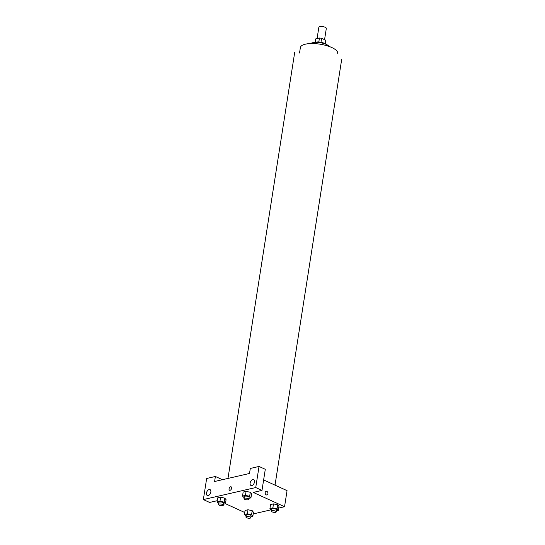 <?xml version="1.0" encoding="UTF-8"?>
<svg xmlns="http://www.w3.org/2000/svg" width="545" height="545" viewBox="0 0 545 545"><rect width="100%" height="100%" fill="white"/><g stroke="black" fill="none" stroke-linecap="round" stroke-linejoin="round"><path stroke-width="0.82" d="M324.561 39.662L326.319 28.422A3.781 1.267 -171.1 0 0 325.133 27.25A3.781 1.267 -171.1 0 0 321.182 26.453A3.781 1.267 -171.1 0 0 318.852 27.25L317.081 38.572M315.153 42.394L315.705 38.893A5.13 1.724 -171.1 0 0 315.63 39.097L315.112 42.394M315.705 38.893L319.438 38.034A5.13 1.724 -171.1 0 1 321.604 38.307L325.617 40.146A5.13 1.724 -171.1 0 1 325.767 40.684L325.249 43.982M318.825 41.958L319.438 38.034M325.024 43.9L325.617 40.146M320.985 42.238L321.604 38.307M315.392 42.381A5.396 1.812 8.9 0 1 316.161 42.122A5.396 1.812 8.9 0 1 324.997 43.886M310.704 43.559A9.715 3.256 8.9 0 1 312.714 42.708A9.715 3.256 8.9 0 1 322.184 43.075A9.715 3.256 8.9 0 1 329.098 46.441M299.518 53.049L300.384 47.524A18.891 6.336 8.9 0 1 305.364 44.186A18.891 6.336 8.9 0 1 326.339 45.562A18.891 6.336 8.9 0 1 337.709 53.369M249.521 473.476L214.601 481.501L215.384 476.473L206.657 478.483L203.353 499.581L255.734 487.55L259.038 466.445L250.305 468.455L249.521 473.476M263.63 479.927L287.058 490.643L284.545 506.721L278.706 508.063M231.605 488.252A1.887 1.145 114.6 0 1 229.54 490.262A1.887 1.145 114.6 0 1 229.288 488.068A1.887 1.145 114.6 0 1 231.114 486.821A1.887 1.145 114.6 0 1 231.605 488.252M210.84 492.046A3.236 1.955 114.6 0 1 207.311 495.494A3.236 1.955 114.6 0 1 206.882 491.733A3.236 1.955 114.6 0 1 210.009 489.608A3.236 1.955 114.6 0 1 210.84 492.046M254.495 482.018A3.236 1.955 114.6 0 1 250.966 485.466A3.236 1.955 114.6 0 1 250.53 481.705A3.236 1.955 114.6 0 1 253.657 479.58A3.236 1.955 114.6 0 1 254.495 482.018M231.114 486.821A1.887 1.145 -65.4 0 0 229.288 488.068A1.887 1.145 -65.4 0 0 229.547 490.262M259.038 466.445L265.292 469.306L261.988 490.411L253.262 492.414L284.545 506.721M261.988 490.411L255.734 487.55M203.353 499.581L209.607 502.442L217.217 500.698M221.556 479.9L221.645 479.334L215.384 476.473M218.661 503.587L217.026 501.918L217.659 497.898L220.596 497.224L224.806 498.137L226.073 499.724L225.439 503.744L223.477 504.2M246.061 516.122L244.433 514.453L245.059 510.433L248.002 509.752L252.212 510.665L253.473 512.259L252.846 516.279L250.884 516.728M271.553 510.263L269.925 508.594L270.552 504.575L273.495 503.9L277.705 504.813L278.965 506.4L278.338 510.42L276.376 510.876M244.153 497.728L242.518 496.059L243.152 492.04L246.088 491.365L250.298 492.278L251.565 493.872L250.932 497.892L248.97 498.341M244.732 512.511L225.453 503.689M270.926 509.854L253.214 513.921M265.19 492.489A1.887 1.363 -102.9 0 1 266.137 491.27A1.887 1.363 -102.9 0 1 267.888 492.809A1.887 1.363 -102.9 0 1 266.982 494.955A1.887 1.363 -102.9 0 1 265.19 492.489M266.982 494.955A1.887 1.363 77.1 0 0 267.888 492.809A1.887 1.363 77.1 0 0 266.137 491.27M269.925 508.594L272.861 507.92L277.071 508.832L278.338 510.42M276.213 511.891L276.526 509.882A2.425 0.811 -171.1 0 0 275.763 509.132A2.425 0.811 -171.1 0 0 273.229 508.621A2.425 0.811 -171.1 0 0 271.73 509.132L271.417 511.142A2.425 0.811 -171.1 0 0 273.692 512.32A2.425 0.811 -171.1 0 0 276.213 511.891A2.425 0.811 -171.1 0 0 275.45 511.142A2.425 0.811 -171.1 0 0 272.916 510.631A2.425 0.811 -171.1 0 0 271.417 511.142M270.552 504.575L273.495 503.9L277.698 504.813L277.071 508.832M272.861 507.92L273.495 503.9M244.433 514.453L247.369 513.778L251.579 514.691L252.846 516.279M250.72 517.75L251.034 515.74A2.425 0.811 -171.1 0 0 250.271 514.991A2.425 0.811 -171.1 0 0 247.737 514.48A2.425 0.811 -171.1 0 0 246.238 514.991L245.924 517.001A2.425 0.811 -171.1 0 0 248.2 518.179A2.425 0.811 -171.1 0 0 250.72 517.75A2.425 0.811 -171.1 0 0 249.957 517.001A2.425 0.811 -171.1 0 0 247.423 516.49A2.425 0.811 -171.1 0 0 245.924 517.001M245.059 510.433L248.002 509.752L252.206 510.672L251.579 514.691M247.369 513.778L248.002 509.752M242.518 496.059L245.461 495.385L249.665 496.297L250.932 497.892M248.813 499.363L249.126 497.353A2.425 0.811 -171.1 0 0 248.363 496.597A2.425 0.811 -171.1 0 0 245.829 496.086A2.425 0.811 -171.1 0 0 244.33 496.597L244.017 498.607A2.425 0.811 -171.1 0 0 246.285 499.785A2.425 0.811 -171.1 0 0 248.813 499.363A2.425 0.811 -171.1 0 0 248.05 498.607A2.425 0.811 -171.1 0 0 245.509 498.096A2.425 0.811 -171.1 0 0 244.017 498.607M243.152 492.04L246.088 491.365L250.298 492.278L249.665 496.297M245.461 495.385L246.088 491.365M217.026 501.918L219.969 501.243L224.172 502.156L225.439 503.744M223.321 505.215L223.634 503.205A2.425 0.811 -171.1 0 0 222.871 502.456A2.425 0.811 -171.1 0 0 220.337 501.945A2.425 0.811 -171.1 0 0 218.838 502.456L218.525 504.466A2.425 0.811 -171.1 0 0 220.793 505.644A2.425 0.811 -171.1 0 0 223.321 505.215A2.425 0.811 -171.1 0 0 222.558 504.466A2.425 0.811 -171.1 0 0 220.016 503.955A2.425 0.811 -171.1 0 0 218.525 504.466M217.659 497.898L220.596 497.224L224.806 498.137L224.172 502.156M219.969 501.243L220.596 497.224M275.021 485.139L341.647 59.65M227.987 478.421L294.716 52.3"/></g></svg>
